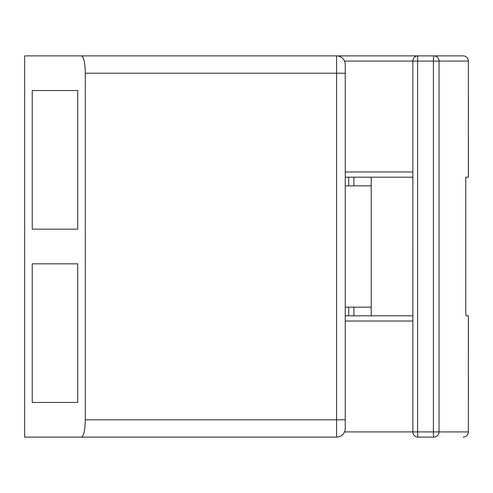 <?xml version="1.0" encoding="UTF-8"?>
<svg xmlns="http://www.w3.org/2000/svg" width="493" height="493" viewBox="0 0 493 493"><rect width="100%" height="100%" fill="white"/><g stroke="black" fill="none" stroke-linecap="round" stroke-linejoin="round"><path stroke-width="0.74" d="M348.705 307.151L348.705 315.816M353.9 315.816L353.9 307.151M371.229 315.816L371.229 177.184M345.236 307.151L371.229 307.151M348.705 177.184L348.705 185.849M345.236 185.849L371.229 185.849M353.9 177.184L353.9 185.849M345.236 73.21L345.236 64.546A8.664 8.664 0 0 0 336.571 55.882L81.511 55.882C83.81 56.929 85.073 62.703 85.301 73.21L345.236 73.21L345.236 428.454A8.664 8.664 0 0 1 336.571 437.118L24.65 437.118L24.65 55.882L81.511 55.882M418.545 55.882L336.571 55.882L336.571 419.789L85.301 419.789C85.073 430.297 83.81 436.071 81.511 437.118M85.301 419.789L85.301 73.21M32.23 90.539L77.721 90.539L32.23 90.539L32.23 229.171L77.721 229.171L32.23 229.171M77.721 90.539L77.721 229.171M77.721 263.829L77.721 402.461L32.23 402.461L32.23 263.829L77.721 263.829L32.23 263.829M77.721 402.461L32.23 402.461M465.762 177.184L468.332 177.184L465.762 177.184L465.762 310.615A5.201 0.456 90 0 0 466.218 315.816L468.332 315.816L468.35 431.923L439.029 431.923A5.201 5.176 90 0 1 433.852 437.118L425.397 437.118M345.236 177.184L412.863 177.184M412.863 315.816L345.236 315.816M468.35 177.166L468.35 61.077L468.332 177.104M425.397 55.882L433.852 55.882A5.201 5.176 90 0 1 439.029 61.077L468.332 61.077A5.201 5.176 -90 0 0 463.149 55.882L418.064 55.882A5.201 0.456 90 0 0 417.608 61.077L412.863 61.077A5.201 5.195 90 0 1 418.064 55.882A5.201 5.201 0 0 0 412.863 61.077L412.869 431.923L344.515 431.923M344.515 61.077L412.863 61.077L412.863 431.923A5.201 5.201 0 0 0 418.064 437.118A5.201 5.195 90 0 1 412.869 431.923L417.608 431.923A5.201 0.456 90 0 0 418.064 437.118L433.852 437.118A5.201 0.456 -90 0 1 433.396 431.923L439.029 431.923L439.029 61.077L433.396 61.077A5.201 0.456 -90 0 1 433.852 55.882M336.571 55.882A8.664 8.664 0 0 1 345.236 64.546M336.571 437.118L336.571 419.789L345.236 419.789M412.863 171.983L345.236 171.983M345.236 321.017L412.863 321.017M468.35 315.834L468.35 431.923A5.201 5.201 0 0 1 463.149 437.118A5.201 5.176 -90 0 0 468.332 431.923M433.396 61.077L433.396 431.923L417.608 431.923L417.608 61.077L433.396 61.077M468.35 61.077A5.201 5.201 0 0 0 463.149 55.882"/></g></svg>
